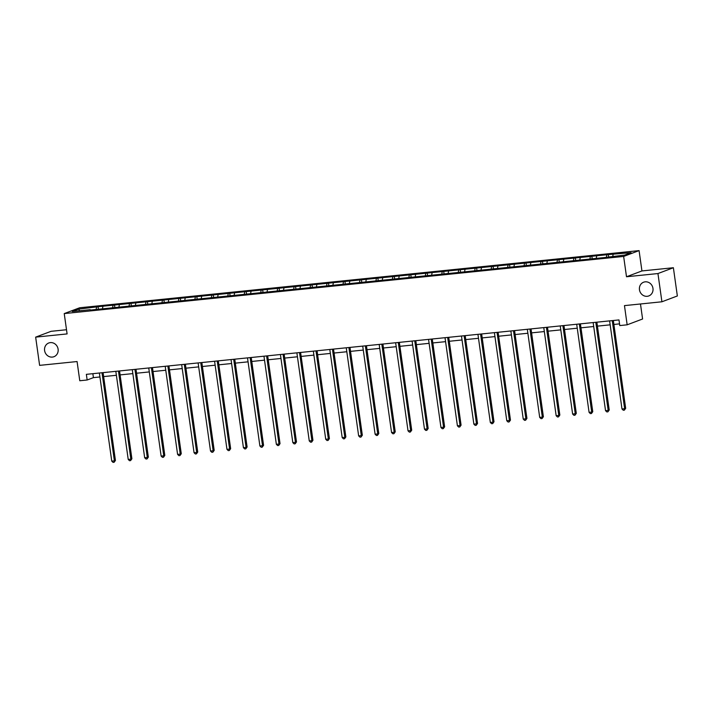 <?xml version="1.0" encoding="UTF-8"?>
<svg xmlns="http://www.w3.org/2000/svg" width="713" height="713" viewBox="0 0 713 713"><rect width="100%" height="100%" fill="white"/><g stroke="black" fill="none" stroke-linecap="round" stroke-linejoin="round"><path stroke-width="1.07" d="M58.101 349.156A7.335 6.756 69.3 0 1 53.938 356.714A7.335 6.756 69.3 0 1 44.598 350.538A7.335 6.756 69.3 0 1 48.76 342.989A7.335 6.756 69.3 0 1 58.101 349.156M652.965 288.382A7.335 6.756 69.3 0 1 648.803 295.931A7.335 6.756 69.3 0 1 639.463 289.763A7.335 6.756 69.3 0 1 643.625 282.205A7.335 6.756 69.3 0 1 652.965 288.382M66.505 329.736L51.086 331.313L35.65 337.133L39.616 365.368L77.075 361.544L79.776 380.751L87.155 379.993L93.421 377.632L99.927 376.972M639.08 250.611L79.669 307.766L64.232 313.586L623.643 256.43L639.08 250.611L641.941 270.94L626.504 276.76L657.947 273.551L673.384 267.731L641.941 270.94M673.384 267.731L677.35 295.966L661.914 301.786L624.463 305.619L627.155 324.816L642.591 318.996L640.479 303.979M657.947 273.551L661.914 301.786M90.435 310.075L605.257 257.473L624.713 255.067L631.05 252.678L608.305 254.586L608.608 256.716M90.203 309.683L72.263 311.519L78.599 309.121L98.064 306.715L98.358 308.845M608.305 254.586L98.064 306.715M627.155 324.816L619.775 325.574L618.982 319.923L86.362 374.343L87.155 379.993M102.868 306.643L102.512 308.426M113.002 305.61L112.618 307.49M119.329 304.959L118.973 306.742M129.463 303.925L129.08 305.815M135.791 303.283L135.434 305.057M145.915 302.25L145.541 304.13M152.252 301.599L151.896 303.381M162.377 300.565L162.003 302.446M168.705 299.915L168.348 301.697M178.838 298.881L178.464 300.761M185.166 298.239L184.81 300.013M195.3 297.205L194.916 299.086M201.627 296.555L201.271 298.337M211.761 295.521L211.378 297.401M218.089 294.87L217.732 296.653M228.213 293.836L227.839 295.717M234.55 293.195L234.194 294.968M244.675 292.152L244.301 294.041M251.003 291.51L250.646 293.284M261.136 290.476L260.753 292.357M267.464 289.826L267.108 291.608M277.598 288.792L277.214 290.672M283.926 288.141L283.569 289.924M294.05 287.107L293.676 288.997M300.387 286.466L300.03 288.239M310.511 285.432L310.137 287.312M316.848 284.781L316.483 286.564M326.973 283.747L326.599 285.628M333.301 283.097L332.944 284.879M343.434 282.063L343.051 283.943M349.762 281.421L349.406 283.195M359.896 280.387L359.512 282.268M366.224 279.737L365.867 281.519M376.348 278.703L375.974 280.583M382.685 278.052L382.328 279.835M392.81 277.018L392.435 278.899M399.146 276.377L398.781 278.15M409.271 275.334L408.897 277.223M415.599 274.692L415.242 276.475M425.732 273.658L425.349 275.539M432.06 273.008L431.704 274.79M442.194 271.974L441.81 273.854M448.522 271.332L448.165 273.106M458.646 270.289L458.272 272.179M464.983 269.648L464.626 271.421M475.108 268.614L474.733 270.494M481.435 267.963L481.079 269.746M491.569 266.929L491.195 268.81M497.897 266.279L497.54 268.061M508.03 265.245L507.647 267.134M514.358 264.603L514.002 266.377M524.492 263.569L524.108 265.45M530.82 262.919L530.463 264.701M540.944 261.885L540.57 263.765M547.281 261.234L546.924 263.017M557.406 260.2L557.031 262.081M563.733 259.559L563.377 261.332M573.867 258.525L573.493 260.405M580.195 257.874L579.838 259.657M590.328 256.84L589.945 258.721M596.656 256.19L596.3 257.972M606.79 255.156L606.406 257.036M613.118 254.514L612.761 256.288M626.504 276.76L623.643 256.43M35.65 337.133L67.093 333.916L64.232 313.586M103.643 376.589L116.388 375.288M120.105 374.904L132.841 373.603M136.566 373.229L149.302 371.928M153.028 371.544L165.764 370.243M169.48 369.86L182.225 368.559M185.941 368.184L198.686 366.883M202.403 366.5L215.139 365.199M218.864 364.815L231.6 363.514M235.326 363.14L248.062 361.83M251.778 361.455L264.523 360.154M268.24 359.771L280.984 358.47M284.701 358.086L297.437 356.785M301.162 356.411L313.898 355.11M317.624 354.726L330.36 353.425M334.076 353.042L346.821 351.741M350.538 351.366L363.282 350.065M366.999 349.682L379.735 348.381M383.46 347.997L396.196 346.696M399.922 346.322L412.658 345.021M416.374 344.637L429.119 343.336M432.836 342.953L445.58 341.652M449.297 341.269L462.033 339.967M465.758 339.593L478.494 338.292M482.22 337.909L494.956 336.607M498.672 336.224L511.417 334.923M515.134 334.549L527.87 333.247M531.595 332.864L544.331 331.563M548.056 331.18L560.792 329.878M564.518 329.504L577.254 328.203M580.97 327.82L593.715 326.518M597.432 326.135L610.168 324.834M613.893 324.451L619.535 323.88M78.599 309.121L79.704 310.752M96.54 307.294L96.166 309.175M92.859 373.683L93.421 377.632M591.852 256.261L592.146 258.391M575.391 257.946L575.685 260.076M558.93 259.63L559.233 261.76M542.468 261.315L542.771 263.445M526.007 262.99L526.31 265.12M509.554 264.675L509.848 266.805M493.093 266.359L493.387 268.489M476.632 268.035L476.935 270.165M460.17 269.719L460.473 271.849M443.709 271.403L444.012 273.534M427.256 273.079L427.55 275.209M410.795 274.763L411.089 276.894M394.334 276.448L394.637 278.578M377.872 278.123L378.175 280.262M361.411 279.808L361.714 281.938M344.958 281.492L345.252 283.622M328.497 283.177L328.791 285.307M312.036 284.852L312.339 286.983M295.574 286.537L295.877 288.667M279.122 288.221L279.416 290.351M262.66 289.897L262.954 292.027M246.199 291.581L246.502 293.711M229.738 293.266L230.041 295.396M213.276 294.941L213.579 297.071M196.824 296.626L197.118 298.756M180.362 298.31L180.656 300.44M163.901 299.995L164.204 302.125M147.439 301.67L147.743 303.8M130.978 303.355L131.281 305.485M114.526 305.039L114.82 307.169M612.253 320.609L624.633 408.718L621.994 408.986L609.615 320.886M613.34 320.502L625.675 408.326L624.633 408.718L624.365 410.153L623.314 410.26L621.994 408.986M625.675 408.326L624.365 410.153M595.792 322.294L608.18 410.403L605.542 410.67L593.154 322.561M596.879 322.187L609.223 410.011L608.18 410.403L607.904 411.829L606.852 411.936L605.542 410.67M609.223 410.011L607.904 411.829M579.33 323.978L591.719 412.078L589.081 412.355L576.701 324.246M580.418 323.862L592.761 411.686L591.719 412.078L591.442 413.513L590.391 413.62L589.081 412.355M592.761 411.686L591.442 413.513M562.878 325.654L575.257 413.763L572.619 414.03L560.24 325.93M563.956 325.547L576.3 413.371L575.257 413.763L574.99 415.198L573.929 415.305L572.619 414.03M576.3 413.371L574.99 415.198M546.416 327.338L558.796 415.447L556.158 415.715L543.778 327.606M547.495 327.231L559.839 415.055L558.796 415.447L558.529 416.873L557.468 416.989L556.158 415.715M559.839 415.055L558.529 416.873M529.955 329.023L542.335 417.123L539.696 417.399L527.317 329.29M531.042 328.907L543.377 416.731L542.335 417.123L542.067 418.558L541.015 418.665L539.696 417.399M543.377 416.731L542.067 418.558M513.494 330.707L525.882 418.807L523.244 419.075L510.856 330.975M514.581 330.591L526.925 418.415L525.882 418.807L525.606 420.242L524.554 420.349L523.244 419.075M526.925 418.415L525.606 420.242M497.041 332.383L509.421 420.492L506.783 420.759L494.403 332.65M498.12 332.276L510.463 420.1L509.421 420.492L509.144 421.918L508.093 422.034L506.783 420.759M510.463 420.1L509.144 421.918M480.58 334.067L492.959 422.176L490.321 422.444L477.942 334.335M481.658 333.96L494.002 421.775L492.959 422.176L492.692 423.602L491.631 423.709L490.321 422.444M494.002 421.775L492.692 423.602M464.118 335.752L476.498 423.852L473.86 424.128L461.48 336.019M465.197 335.636L477.541 423.46L476.498 423.852L476.231 425.287L475.17 425.394L473.86 424.128M477.541 423.46L476.231 425.287M447.657 337.427L460.037 425.536L457.407 425.804L445.019 337.704M448.744 337.32L461.079 425.144L460.037 425.536L459.769 426.971L458.717 427.078L457.407 425.804M461.079 425.144L459.769 426.971M431.196 339.112L443.584 427.221L440.946 427.488L428.558 339.379M432.283 339.005L444.627 426.829L443.584 427.221L443.308 428.647L442.256 428.754L440.946 427.488M444.627 426.829L443.308 428.647M414.743 340.796L427.123 428.896L424.485 429.173L412.105 341.064M415.822 340.68L428.165 428.504L427.123 428.896L426.846 430.331L425.795 430.438L424.485 429.173M428.165 428.504L426.846 430.331M398.282 342.472L410.661 430.581L408.023 430.848L395.644 342.748M399.36 342.365L411.704 430.189L410.661 430.581L410.394 432.016L409.333 432.123L408.023 430.848M411.704 430.189L410.394 432.016M381.82 344.156L394.2 432.265L391.562 432.533L379.182 344.424M382.899 344.049L395.243 431.873L394.2 432.265L393.933 433.691L392.872 433.798L391.562 432.533M395.243 431.873L393.933 433.691M365.359 345.841L377.747 433.941L375.109 434.217L362.721 346.108M366.446 345.725L378.79 433.549L377.747 433.941L377.471 435.376L376.419 435.483L375.109 434.217M378.79 433.549L377.471 435.376M348.898 347.525L361.286 435.625L358.648 435.893L346.26 347.792M349.985 347.409L362.329 435.233L361.286 435.625L361.01 437.06L359.958 437.167L358.648 435.893M362.329 435.233L361.01 437.06M332.445 349.201L344.825 437.31L342.187 437.577L329.807 349.468M333.524 349.094L345.867 436.917L344.825 437.31L344.548 438.736L343.497 438.851L342.187 437.577M345.867 436.917L344.548 438.736M315.984 350.885L328.363 438.994L325.725 439.261L313.346 351.152M317.062 350.778L329.406 438.593L328.363 438.994L328.096 440.42L327.035 440.527L325.725 439.261M329.406 438.593L328.096 440.42M299.522 352.57L311.902 440.67L309.264 440.937L296.884 352.837M300.601 352.454L312.945 440.277L311.902 440.67L311.634 442.105L310.574 442.212L309.264 440.937M312.945 440.277L311.634 442.105M283.061 354.245L295.449 442.354L292.811 442.621L280.423 354.521M284.148 354.138L296.492 441.962L295.449 442.354L295.173 443.789L294.121 443.896L292.811 442.621M296.492 441.962L295.173 443.789M266.6 355.93L278.988 444.039L276.35 444.306L263.962 356.197M267.687 355.823L280.031 443.646L278.988 444.039L278.712 445.465L277.66 445.572L276.35 444.306M280.031 443.646L278.712 445.465M250.147 357.614L262.527 445.714L259.889 445.99L247.509 357.881M251.226 357.498L263.569 445.322L262.527 445.714L262.25 447.149L261.199 447.256L259.889 445.99M263.569 445.322L262.25 447.149M233.686 359.29L246.065 447.399L243.427 447.666L231.048 359.566M234.764 359.183L247.108 447.006L246.065 447.399L245.798 448.834L244.737 448.94L243.427 447.666M247.108 447.006L245.798 448.834M217.224 360.974L229.604 449.083L226.966 449.35L214.586 361.241M218.312 360.867L230.647 448.691L229.604 449.083L229.336 450.509L228.276 450.616L226.966 449.35M230.647 448.691L229.336 450.509M200.763 362.659L213.151 450.759L210.513 451.035L198.125 362.926M201.85 362.543L214.194 450.366L213.151 450.759L212.875 452.194L211.823 452.3L210.513 451.035M214.194 450.366L212.875 452.194M184.302 364.334L196.69 452.443L194.052 452.71L181.672 364.61M185.389 364.227L197.733 452.051L196.69 452.443L196.414 453.878L195.362 453.985L194.052 452.71M197.733 452.051L196.414 453.878M167.849 366.019L180.229 454.128L177.59 454.395L165.211 366.286M168.928 365.912L181.271 453.735L180.229 454.128L179.952 455.554L178.901 455.669L177.59 454.395M181.271 453.735L179.952 455.554M151.388 367.703L163.767 455.812L161.129 456.079L148.75 367.97M152.466 367.587L164.81 455.411L163.767 455.812L163.5 457.238L162.439 457.345L161.129 456.079M164.81 455.411L163.5 457.238M134.926 369.387L147.306 457.488L144.668 457.755L132.288 369.655M136.014 369.272L148.349 457.095L147.306 457.488L147.038 458.922L145.987 459.029L144.668 457.755M148.349 457.095L147.038 458.922M118.465 371.063L130.853 459.172L128.215 459.439L115.827 371.339M119.552 370.956L131.896 458.78L130.853 459.172L130.577 460.607L129.525 460.714L128.215 459.439M131.896 458.78L130.577 460.607M102.012 372.747L114.392 460.856L111.754 461.124L99.374 373.015M103.091 372.641L115.435 460.464L114.392 460.856L114.116 462.282L113.064 462.389L111.754 461.124M115.435 460.464L114.116 462.282"/></g></svg>

